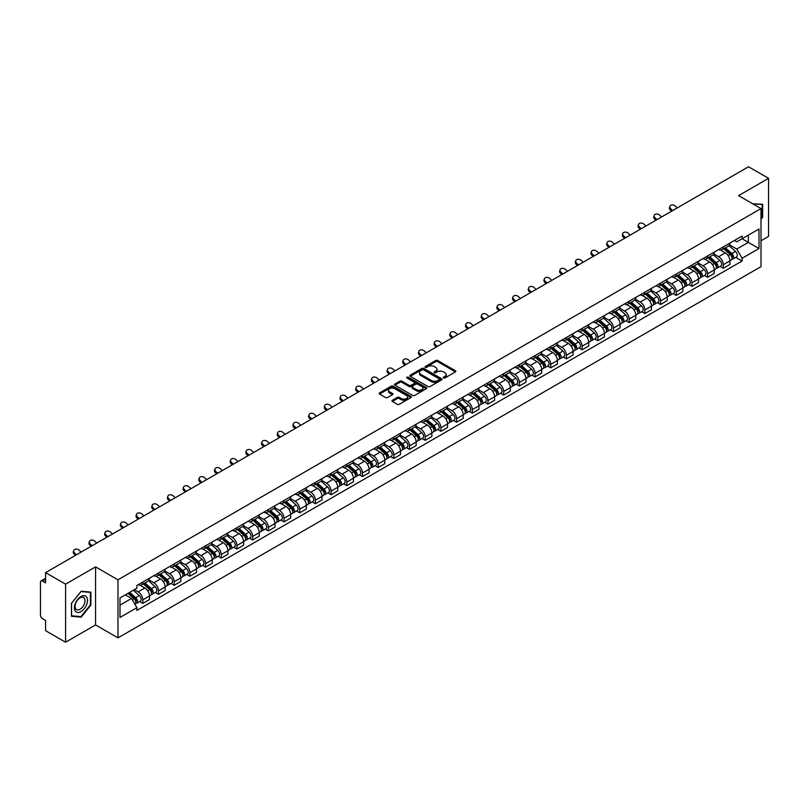 <?xml version="1.0" encoding="UTF-8"?>
<svg xmlns="http://www.w3.org/2000/svg" width="809" height="809" viewBox="0 0 809 809"><rect width="100%" height="100%" fill="white"/><g stroke="black" fill="none" stroke-linecap="round" stroke-linejoin="round"><path stroke-width="1.21" d="M443.544 377.955A0.981 0.566 0 0 0 444.93 377.955L455.416 371.897A1.396 0.809 0 0 0 455.831 371.331A1.396 0.809 0 0 0 455.416 370.755L437.649 360.501A1.396 0.809 0 0 0 435.677 360.501L425.19 366.558A0.981 0.566 0 0 0 426.565 367.357L427.931 366.568A4.47 2.579 0 0 1 434.241 366.568L435.727 367.428A4.47 2.579 0 0 1 437.032 369.248A4.47 2.579 0 0 1 435.727 371.068L434.372 371.857A0.981 0.566 0 0 0 435.748 372.656L437.103 371.867A4.47 2.579 0 0 1 443.423 371.867L444.91 372.727A4.47 2.579 0 0 1 446.214 374.547A4.47 2.579 0 0 1 444.91 376.367L443.544 377.156A0.981 0.566 0 0 0 443.544 377.955L443.544 377.156M392.345 400.283A1.396 0.809 0 0 0 391.93 400.849A1.396 0.809 0 0 0 392.345 401.416L397.33 404.298A1.396 0.809 0 0 0 399.302 404.298L410.952 397.573A1.396 0.809 0 0 0 411.356 397.007A1.396 0.809 0 0 0 410.952 396.43L393.184 386.176A1.396 0.809 0 0 0 391.202 386.176L379.563 392.901A1.396 0.809 0 0 0 379.148 393.467A1.396 0.809 0 0 0 379.563 394.044L385.58 397.512A1.396 0.809 0 0 0 387.551 397.512L392.537 394.64A1.396 0.809 0 0 0 392.952 394.064A1.396 0.809 0 0 0 392.537 393.498L389.554 391.778A3.732 2.154 0 0 1 388.462 390.251A3.732 2.154 0 0 1 390.767 388.259A3.732 2.154 0 0 1 394.832 388.724L406.533 395.48A3.732 2.154 0 0 1 407.625 397.007A3.732 2.154 0 0 1 405.319 398.999A3.732 2.154 0 0 1 401.254 398.524L399.302 397.401A1.396 0.809 0 0 0 397.33 397.401L392.345 400.283L392.345 401.416L397.33 398.564L397.33 397.401M117.983 579.82L95.563 566.866L65.59 584.169L45.577 572.62L748.537 166.765L768.55 178.324L738.577 195.626L761.006 208.57L117.983 579.82L117.983 637.876L761.006 266.636L761.006 208.57M428.022 386.571A1.396 0.809 0 0 0 430.004 386.571L441.643 379.846A1.396 0.809 0 0 0 442.058 379.279A1.396 0.809 0 0 0 441.643 378.713L423.876 368.449A1.396 0.809 0 0 0 421.904 368.449L410.254 375.174A1.396 0.809 0 0 0 409.85 375.74A1.396 0.809 0 0 0 410.254 376.316L428.022 386.571M407.24 378.167A0.981 0.566 0 0 1 408.232 378.299L426.282 388.724L414.653 395.439A1.396 0.809 0 0 1 412.671 395.439L394.903 385.175L394.903 384.032A1.396 0.809 0 0 0 394.499 384.609A1.396 0.809 0 0 0 394.903 385.175M394.903 384.032L399.889 381.16A1.396 0.809 0 0 1 401.871 381.16L409.071 385.317A1.396 0.809 0 0 0 411.043 385.317L414.35 383.405A1.396 0.809 0 0 0 414.764 382.839A1.396 0.809 0 0 0 414.35 382.273L406.856 377.934A0.981 0.566 0 0 1 408.232 377.146L426.303 387.572A1.396 0.809 0 0 1 426.707 388.138A1.396 0.809 0 0 1 426.303 388.714L426.303 387.572M65.59 584.169L65.59 642.235L45.577 630.676L45.577 620.402L42.462 618.602A2.842 1.638 -120 0 1 40.45 615.113L40.45 582.258A2.842 1.638 -120 0 1 41.037 580.953L45.577 578.334M761.006 240.738L768.55 236.38L768.55 178.324M65.59 642.235L95.563 624.932L117.983 637.876M45.577 572.62L45.577 582.895L42.462 581.095A2.842 1.638 -120 0 0 41.037 580.953M723.297 246.897A6.543 3.782 60 0 1 721.941 249.829L728.575 245.997A6.543 3.782 -120 0 0 729.93 243.064M713.872 253.935L718.665 256.706A6.543 3.782 60 0 1 723.297 264.715L729.93 260.882A6.543 3.782 -120 0 0 725.309 252.873L720.556 250.133M729.93 260.882L729.93 264.432L723.297 268.254L720.111 266.424M721.941 249.829A6.543 3.782 60 0 1 718.716 249.536M723.297 264.715L723.297 268.254M707.602 255.947A6.543 3.782 60 0 1 706.247 258.89L712.891 255.057A6.543 3.782 -120 0 0 714.246 252.115M704.427 275.475L707.602 277.315L714.246 273.482L714.246 269.943A6.543 3.782 -120 0 0 709.614 261.934L704.872 259.183M706.247 258.89A6.543 3.782 60 0 1 703.031 258.587M698.187 262.996L702.981 265.767A6.543 3.782 60 0 1 707.602 273.776L707.602 277.315M691.917 265.008A6.543 3.782 60 0 1 690.562 267.941L697.196 264.108A6.543 3.782 -120 0 0 698.551 261.176M688.732 284.535L691.917 286.376L698.551 282.543L698.551 279.004A6.543 3.782 -120 0 0 693.93 270.985L689.177 268.244M690.562 267.941A6.543 3.782 60 0 1 687.347 267.648M682.503 272.057L687.296 274.817A6.543 3.782 60 0 1 691.917 282.837L691.917 286.376M676.233 274.069A6.543 3.782 60 0 1 674.878 277.002L681.512 273.169A6.543 3.782 -120 0 0 682.867 270.236M673.048 293.596L676.233 295.437L682.867 291.604L682.867 288.055A6.543 3.782 -120 0 0 678.245 280.045L673.492 277.305M674.878 277.002A6.543 3.782 60 0 1 671.652 276.708M666.808 281.107L671.601 283.878A6.543 3.782 60 0 1 676.233 291.887L676.233 295.437M660.538 283.12A6.543 3.782 60 0 1 659.183 286.062L665.827 282.23A6.543 3.782 -120 0 0 667.182 279.287M657.363 302.657L660.538 304.487L667.182 300.655L667.182 297.115A6.543 3.782 -120 0 0 662.551 289.106L657.798 286.356M659.183 286.062A6.543 3.782 60 0 1 655.968 285.769M651.124 290.168L655.917 292.939A6.543 3.782 60 0 1 660.538 300.948L660.538 304.487M644.854 292.18A6.543 3.782 60 0 1 643.499 295.113L650.133 291.28A6.543 3.782 -120 0 0 651.488 288.348M641.668 311.708L644.854 313.548L651.488 309.716L651.488 306.176A6.543 3.782 -120 0 0 646.866 298.157L642.113 295.416M643.499 295.113A6.543 3.782 60 0 1 640.273 294.82M635.429 299.229L640.222 301.99A6.543 3.782 60 0 1 644.854 310.009L644.854 313.548M629.169 301.241A6.543 3.782 60 0 1 627.814 304.174L634.448 300.341A6.543 3.782 -120 0 0 635.803 297.409M625.984 320.768L629.169 322.609L635.803 318.776L635.803 315.227A6.543 3.782 -120 0 0 631.172 307.218L626.429 304.477M627.814 304.174A6.543 3.782 60 0 1 624.588 303.881M619.745 308.28L624.538 311.05A6.543 3.782 60 0 1 629.169 319.059L629.169 322.609M613.475 310.292A6.543 3.782 60 0 1 612.12 313.235L618.764 309.402A6.543 3.782 -120 0 0 620.119 306.459M610.289 329.829L613.475 331.66L620.119 327.827L620.119 324.288A6.543 3.782 -120 0 0 615.487 316.279L610.734 313.528M612.12 313.235A6.543 3.782 60 0 1 608.904 312.941M604.06 317.34L608.853 320.111A6.543 3.782 60 0 1 613.475 328.12L613.475 331.66M597.79 319.353A6.543 3.782 60 0 1 596.435 322.285L603.069 318.453A6.543 3.782 -120 0 0 604.424 315.52M594.605 338.88L597.79 340.72L604.424 336.888L604.424 333.348A6.543 3.782 -120 0 0 599.803 325.329L595.05 322.589M596.435 322.285A6.543 3.782 60 0 1 593.209 321.992M588.365 326.401L593.159 329.162A6.543 3.782 60 0 1 597.79 337.181L597.79 340.72M582.096 328.414A6.543 3.782 60 0 1 580.741 331.346L587.385 327.514A6.543 3.782 -120 0 0 588.74 324.581M578.92 347.941L582.096 349.781L588.74 345.949L588.74 342.399A6.543 3.782 -120 0 0 584.108 334.39L579.365 331.65M580.741 331.346A6.543 3.782 60 0 1 577.525 331.053M572.681 335.452L577.474 338.223A6.543 3.782 60 0 1 582.096 346.232L582.096 349.781M566.411 337.464A6.543 3.782 60 0 1 565.056 340.407L571.69 336.574A6.543 3.782 -120 0 0 573.045 333.632M563.226 357.002L566.411 358.832L573.045 354.999L573.045 351.46A6.543 3.782 -120 0 0 568.424 343.451L563.671 340.71M565.056 340.407A6.543 3.782 60 0 1 561.84 340.114M556.996 344.513L561.79 347.283A6.543 3.782 60 0 1 566.411 355.293L566.411 358.832M550.727 346.525A6.543 3.782 60 0 1 549.372 349.458L556.005 345.635A6.543 3.782 -120 0 0 557.361 342.692M547.541 366.052L550.727 367.893L557.361 364.06L557.361 360.521A6.543 3.782 -120 0 0 552.739 352.502L547.986 349.761M549.372 349.458A6.543 3.782 60 0 1 546.146 349.164M541.302 353.573L546.095 356.334A6.543 3.782 60 0 1 550.727 364.353L550.727 367.893M535.032 355.586A6.543 3.782 60 0 1 533.677 358.518L540.321 354.686A6.543 3.782 -120 0 0 541.676 351.753M531.857 375.113L535.032 376.954L541.676 373.121L541.676 369.571A6.543 3.782 -120 0 0 537.045 361.562L532.292 358.822M533.677 358.518A6.543 3.782 60 0 1 530.461 358.225M525.617 362.624L530.411 365.395A6.543 3.782 60 0 1 535.032 373.404L535.032 376.954M519.348 364.637A6.543 3.782 60 0 1 517.993 367.579L524.626 363.747A6.543 3.782 -120 0 0 525.981 360.804M516.162 384.174L519.348 386.004L525.981 382.172L525.981 378.632A6.543 3.782 -120 0 0 521.36 370.623L516.607 367.883M517.993 367.579A6.543 3.782 60 0 1 514.767 367.286M509.923 371.685L514.716 374.456A6.543 3.782 60 0 1 519.348 382.465L519.348 386.004M503.653 373.697A6.543 3.782 60 0 1 502.308 376.64L508.942 372.807A6.543 3.782 -120 0 0 510.297 369.865M500.478 393.225L503.663 395.065L510.297 391.232L510.297 387.693A6.543 3.782 -120 0 0 505.665 379.674L500.923 376.933M502.308 376.64A6.543 3.782 60 0 1 499.082 376.337M494.238 380.746L499.032 383.506A6.543 3.782 60 0 1 503.663 391.526L503.663 395.065M487.969 382.758A6.543 3.782 60 0 1 486.613 385.691L493.257 381.858A6.543 3.782 -120 0 0 494.602 378.925M484.783 402.285L487.969 404.126L494.602 400.293L494.602 396.754A6.543 3.782 -120 0 0 489.981 388.735L485.228 385.994M486.613 385.691A6.543 3.782 60 0 1 483.398 385.397M478.554 389.796L483.347 392.567A6.543 3.782 60 0 1 487.969 400.576L487.969 404.126M472.284 391.809A6.543 3.782 60 0 1 470.929 394.752L477.563 390.919A6.543 3.782 -120 0 0 478.918 387.986M469.099 411.346L472.284 413.177L478.918 409.344L478.918 405.805A6.543 3.782 -120 0 0 474.296 397.795L469.544 395.055M470.929 394.752A6.543 3.782 60 0 1 467.703 394.458M462.859 398.857L467.653 401.628A6.543 3.782 60 0 1 472.284 409.637L472.284 413.177M456.589 400.87A6.543 3.782 60 0 1 455.234 403.812L461.878 399.98A6.543 3.782 -120 0 0 463.233 397.037M453.414 420.397L456.589 422.237L463.233 418.405L463.233 414.865A6.543 3.782 -120 0 0 458.602 406.856L453.849 404.106M455.234 403.812A6.543 3.782 60 0 1 452.019 403.509M447.175 407.918L451.968 410.679A6.543 3.782 60 0 1 456.589 418.698L456.589 422.237M440.905 409.93A6.543 3.782 60 0 1 439.55 412.863L446.184 409.03A6.543 3.782 -120 0 0 447.539 406.098M437.72 429.458L440.905 431.298L447.539 427.465L447.539 423.926A6.543 3.782 -120 0 0 442.917 415.907L438.165 413.166M439.55 412.863A6.543 3.782 60 0 1 436.334 412.57M431.48 416.969L436.284 419.74A6.543 3.782 60 0 1 440.905 427.759L440.905 431.298M425.221 418.991A6.543 3.782 60 0 1 423.865 421.924L430.499 418.091A6.543 3.782 -120 0 0 431.854 415.159M422.035 438.518L425.221 440.349L431.854 436.516L431.854 432.977A6.543 3.782 -120 0 0 427.233 424.968L422.48 422.227M423.865 421.924A6.543 3.782 60 0 1 420.64 421.631M415.796 426.03L420.589 428.8A6.543 3.782 60 0 1 425.221 436.809L425.221 440.349M409.526 428.042A6.543 3.782 60 0 1 408.171 430.985L414.815 427.152A6.543 3.782 -120 0 0 416.17 424.209M406.351 447.569L409.526 449.41L416.17 445.577L416.17 442.038A6.543 3.782 -120 0 0 411.538 434.029L406.785 431.278M408.171 430.985A6.543 3.782 60 0 1 404.955 430.681M400.111 435.09L404.904 437.861A6.543 3.782 60 0 1 409.526 445.87L409.526 449.41M393.841 437.103A6.543 3.782 60 0 1 392.486 440.035L399.12 436.203A6.543 3.782 -120 0 0 400.475 433.27M390.656 456.63L393.841 458.47L400.475 454.638L400.475 451.098A6.543 3.782 -120 0 0 395.854 443.079L391.101 440.339M392.486 440.035A6.543 3.782 60 0 1 389.26 439.742M384.417 444.151L389.21 446.912A6.543 3.782 60 0 1 393.841 454.931L393.841 458.47M378.147 446.163A6.543 3.782 60 0 1 376.792 449.096L383.436 445.263A6.543 3.782 -120 0 0 384.791 442.331M374.971 465.691L378.147 467.521L384.791 463.699L384.791 460.149A6.543 3.782 -120 0 0 380.159 452.14L375.416 449.399M376.792 449.096A6.543 3.782 60 0 1 373.576 448.803M368.732 453.202L373.525 455.973A6.543 3.782 60 0 1 378.147 463.982L378.147 467.521M362.462 455.214A6.543 3.782 60 0 1 361.107 458.157L367.741 454.324A6.543 3.782 -120 0 0 369.096 451.382M359.277 474.741L362.462 476.582L369.096 472.749L369.096 469.21A6.543 3.782 -120 0 0 364.475 461.201L359.722 458.45M361.107 458.157A6.543 3.782 60 0 1 357.891 457.854M353.048 462.263L357.841 465.033A6.543 3.782 60 0 1 362.462 473.043L362.462 476.582M346.778 464.275A6.543 3.782 60 0 1 345.423 467.208L352.057 463.375A6.543 3.782 -120 0 0 353.412 460.442M343.592 483.802L346.778 485.643L353.412 481.81L353.412 478.271A6.543 3.782 -120 0 0 348.79 470.251L344.037 467.511M345.423 467.208A6.543 3.782 60 0 1 342.197 466.914M337.353 471.323L342.146 474.084A6.543 3.782 60 0 1 346.778 482.103L346.778 485.643M331.083 473.336A6.543 3.782 60 0 1 329.728 476.268L336.372 472.436A6.543 3.782 -120 0 0 337.727 469.503M327.908 492.863L331.083 494.703L337.727 490.871L337.727 487.321A6.543 3.782 -120 0 0 333.096 479.312L328.343 476.572M329.728 476.268A6.543 3.782 60 0 1 326.512 475.975M321.669 480.374L326.462 483.145A6.543 3.782 60 0 1 331.083 491.154L331.083 494.703M315.399 482.386A6.543 3.782 60 0 1 314.044 485.329L320.677 481.497A6.543 3.782 -120 0 0 322.033 478.554M312.213 501.924L315.399 503.754L322.033 499.922L322.033 496.382A6.543 3.782 -120 0 0 317.411 488.373L312.658 485.622M314.044 485.329A6.543 3.782 60 0 1 310.818 485.036M305.974 489.435L310.767 492.206A6.543 3.782 60 0 1 315.399 500.215L315.399 503.754M299.714 491.447A6.543 3.782 60 0 1 298.359 494.38L304.993 490.547A6.543 3.782 -120 0 0 306.348 487.615M296.529 510.975L299.714 512.815L306.348 508.982L306.348 505.443A6.543 3.782 -120 0 0 301.717 497.424L296.974 494.683M298.359 494.38A6.543 3.782 60 0 1 295.133 494.087M290.289 498.496L295.083 501.256A6.543 3.782 60 0 1 299.714 509.276L299.714 512.815M284.02 500.508A6.543 3.782 60 0 1 282.665 503.441L289.309 499.608A6.543 3.782 -120 0 0 290.664 496.675M280.834 520.035L284.02 521.876L290.664 518.043L290.664 514.494A6.543 3.782 -120 0 0 286.032 506.485L281.279 503.744M282.665 503.441A6.543 3.782 60 0 1 279.449 503.147M274.605 507.546L279.398 510.317A6.543 3.782 60 0 1 284.02 518.326L284.02 521.876M268.335 509.559A6.543 3.782 60 0 1 266.98 512.501L273.614 508.669A6.543 3.782 -120 0 0 274.969 505.726M265.15 529.096L268.335 530.926L274.969 527.094L274.969 523.554A6.543 3.782 -120 0 0 270.348 515.545L265.595 512.795M266.98 512.501A6.543 3.782 60 0 1 263.754 512.208M258.91 516.607L263.704 519.378A6.543 3.782 60 0 1 268.335 527.387L268.335 530.926M252.641 518.62A6.543 3.782 60 0 1 251.286 521.552L257.929 517.72A6.543 3.782 -120 0 0 259.284 514.787M249.465 538.147L252.641 539.987L259.284 536.155L259.284 532.615A6.543 3.782 -120 0 0 254.653 524.596L249.91 521.856M251.286 521.552A6.543 3.782 60 0 1 248.07 521.259M243.226 525.668L248.019 528.429A6.543 3.782 60 0 1 252.641 536.448L252.641 539.987M236.956 527.68A6.543 3.782 60 0 1 235.601 530.613L242.235 526.78A6.543 3.782 -120 0 0 243.59 523.848M233.771 547.208L236.956 549.048L243.59 545.215L243.59 541.666A6.543 3.782 -120 0 0 238.968 533.657L234.216 530.916M235.601 530.613A6.543 3.782 60 0 1 232.385 530.32M227.541 534.719L232.335 537.489A6.543 3.782 60 0 1 236.956 545.499L236.956 549.048M221.272 536.731A6.543 3.782 60 0 1 219.917 539.674L226.55 535.841A6.543 3.782 -120 0 0 227.905 532.898M218.086 556.268L221.272 558.099L227.905 554.266L227.905 550.727A6.543 3.782 -120 0 0 223.284 542.718L218.531 539.977M219.917 539.674A6.543 3.782 60 0 1 216.691 539.381M211.847 543.779L216.64 546.55A6.543 3.782 60 0 1 221.272 554.559L221.272 558.099M205.577 545.792A6.543 3.782 60 0 1 204.222 548.724L210.866 544.902A6.543 3.782 -120 0 0 212.221 541.959M202.402 565.319L205.577 567.16L212.221 563.327L212.221 559.788A6.543 3.782 -120 0 0 207.589 551.768L202.837 549.028M204.222 548.724A6.543 3.782 60 0 1 201.006 548.431M196.162 552.84L200.956 555.601A6.543 3.782 60 0 1 205.577 563.62L205.577 567.16M189.893 554.853A6.543 3.782 60 0 1 188.537 557.785L195.171 553.953A6.543 3.782 -120 0 0 196.526 551.02M186.707 574.38L189.893 576.22L196.526 572.388L196.526 568.838A6.543 3.782 -120 0 0 191.905 560.829L187.152 558.089M188.537 557.785A6.543 3.782 60 0 1 185.312 557.492M180.468 561.891L185.261 564.662A6.543 3.782 60 0 1 189.893 572.671L189.893 576.22M174.198 563.903A6.543 3.782 60 0 1 172.853 566.846L179.487 563.013A6.543 3.782 -120 0 0 180.842 560.071M171.023 583.441L174.208 585.271L180.842 581.438L180.842 577.899A6.543 3.782 -120 0 0 176.21 569.89L171.468 567.149M172.853 566.846A6.543 3.782 60 0 1 169.627 566.553M164.783 570.952L169.577 573.723A6.543 3.782 60 0 1 174.208 581.732L174.208 585.271M158.513 572.964A6.543 3.782 60 0 1 157.158 575.907L163.802 572.074A6.543 3.782 -120 0 0 165.147 569.131M155.328 592.491L158.513 594.332L165.147 590.499L165.147 586.96A6.543 3.782 -120 0 0 160.526 578.941L155.773 576.2M157.158 575.907A6.543 3.782 60 0 1 153.943 575.604M149.099 580.013L153.892 582.773A6.543 3.782 60 0 1 158.513 590.792L158.513 594.332M142.829 582.025A6.543 3.782 60 0 1 141.474 584.958L148.108 581.125A6.543 3.782 -120 0 0 149.463 578.192M139.644 601.552L142.829 603.393L149.463 599.56L149.463 596.021A6.543 3.782 -120 0 0 144.841 588.001L140.088 585.261M141.474 584.958A6.543 3.782 60 0 1 138.248 584.664M134.375 589.63L138.197 591.834A6.543 3.782 60 0 1 142.829 599.843L142.829 603.393M734.41 240.475L736.766 241.84L758.994 229.008L748.335 235.166L748.335 242.366L736.766 249.041L729.566 244.884M119.995 605.132L131.564 598.458L136.893 607.69L119.995 617.439L119.995 597.932L136.893 588.173L136.893 585.453L742.106 236.036L742.106 238.766L758.994 248.515L742.106 258.273L736.766 249.041M758.994 229.008L758.994 248.515M136.893 607.69L136.893 610.411L742.106 261.004L742.106 258.273M761.006 219.279L762.665 217.216L762.665 204.283L752.683 203.767M95.563 566.866L95.563 624.932M71.475 616.276L81.183 617.146L90.881 605.071L90.881 592.127L81.183 591.258L71.475 603.332L71.475 616.276M131.564 598.458L125.324 594.858M735.806 257.363L742.106 261.004M80.152 616.549L81.183 617.146M443.939 378.096L444.91 377.53A4.47 2.579 0 0 0 446.214 375.71L446.214 374.547M437.032 369.248L437.032 370.411A4.47 2.579 0 0 1 435.727 372.231L434.757 372.787M455.416 370.755L455.416 371.897L437.649 361.663A1.396 0.809 0 0 0 435.677 361.663L425.574 367.488M441.633 379.856L423.876 369.612A1.396 0.809 0 0 0 421.904 369.612L410.274 376.327L410.254 375.174M439.176 379.674A0.981 0.566 0 0 0 439.176 378.875L423.582 369.875A0.981 0.566 0 0 0 422.197 369.875L420.771 370.704A4.47 2.579 0 0 0 419.466 372.524A4.47 2.579 0 0 0 420.771 374.345L431.43 380.503A4.47 2.579 0 0 0 437.75 380.503L439.176 379.674L439.176 380.837A0.981 0.566 0 0 0 439.469 380.442L439.469 379.279M419.466 372.524L419.466 373.687A4.47 2.579 0 0 0 420.771 375.507L420.771 374.345M439.176 380.837L437.75 381.666A4.47 2.579 0 0 1 431.43 381.666L420.771 375.507M394.923 385.185L399.889 382.323L399.889 381.16M414.764 382.839L414.764 384.002A1.396 0.809 0 0 1 414.35 384.568L411.043 386.48A1.396 0.809 0 0 1 409.071 386.48L401.871 382.323A1.396 0.809 0 0 0 399.889 382.323M416.554 389.635A3.732 2.154 0 0 0 420.619 390.1A3.732 2.154 0 0 0 422.925 388.108A3.732 2.154 0 0 0 421.833 386.591L417.707 384.204A1.396 0.809 0 0 0 415.735 384.204L412.428 386.115A1.396 0.809 0 0 0 412.024 386.692A1.396 0.809 0 0 0 412.428 387.258L416.554 389.635L416.554 390.798A3.732 2.154 0 0 0 420.619 391.263A3.732 2.154 0 0 0 422.925 389.271L422.925 388.108M412.024 386.692L412.024 387.845A1.396 0.809 0 0 0 412.428 388.421L412.428 387.258M416.554 390.798L412.428 388.421M407.625 397.007L407.625 398.159A3.732 2.154 0 0 1 405.319 400.152A3.732 2.154 0 0 1 401.254 399.686L399.302 398.564A1.396 0.809 0 0 0 397.33 398.564M388.462 390.251L388.462 391.414A3.732 2.154 0 0 0 389.554 392.931L389.554 391.778M392.537 393.498L392.537 394.64L389.554 392.931M410.932 397.583L393.184 387.339A1.396 0.809 0 0 0 391.202 387.339L379.573 394.054L379.563 392.901M723.752 248.788L730.143 254.491A3.56 2.053 60 0 1 731.255 259.982L729.93 260.751M723.913 248.939L726.927 250.669M724.389 248.414L731.508 254.764A1.709 0.981 60 0 1 732.044 257.404A1.709 0.981 60 0 1 731.892 257.464M725.461 247.797L731.852 253.5A3.56 2.053 60 0 1 732.964 259.001A3.56 2.053 60 0 1 731.892 259.113M729.02 245.653L735.472 251.417A3.56 2.053 60 0 1 736.584 256.908L732.964 259.001M677.285 207.903L675.303 206.042A3.266 2.366 17.7 0 0 672.148 204.93A3.266 2.366 17.7 0 0 669.882 206.386A3.266 2.366 17.7 0 0 670.681 208.712L670.297 209.935A3.266 2.366 -162.3 0 1 669.488 207.6L669.882 206.386M672.663 210.573L670.681 208.712M670.297 209.935L671.622 211.179M708.057 257.838L714.458 263.542A3.56 2.053 60 0 1 715.571 269.043L714.246 269.812M708.229 257.99L711.242 259.729M708.704 257.474L715.823 263.815A1.709 0.981 60 0 1 716.359 266.454A1.709 0.981 60 0 1 716.198 266.515M709.766 256.858L716.167 262.561A3.56 2.053 60 0 1 717.28 268.062A3.56 2.053 60 0 1 716.208 268.173M713.336 254.714L719.788 260.468A3.56 2.053 60 0 1 720.9 265.969L717.28 268.062M692.373 266.899L698.764 272.603A3.56 2.053 60 0 1 699.886 278.104L698.551 278.872M692.544 267.051L695.548 268.79M693.02 266.525L700.129 272.876A1.709 0.981 60 0 1 700.665 275.515A1.709 0.981 60 0 1 700.513 275.576M694.082 265.908L700.473 271.622A3.56 2.053 60 0 1 701.595 277.113A3.56 2.053 60 0 1 700.513 277.234M697.651 263.774L704.093 269.528A3.56 2.053 60 0 1 705.215 275.03L701.595 277.113M676.688 275.96L683.079 281.663A3.56 2.053 60 0 1 684.192 287.165L682.867 287.923M676.85 276.112L679.863 277.841M677.325 275.586L684.444 281.937A1.709 0.981 60 0 1 684.98 284.576A1.709 0.981 60 0 1 684.819 284.637M678.397 274.969L684.788 280.672A3.56 2.053 60 0 1 685.901 286.174A3.56 2.053 60 0 1 684.829 286.285M681.957 272.835L688.408 278.589A3.56 2.053 60 0 1 689.521 284.08L685.901 286.174M752.704 203.777L762.169 204.535L762.169 217.075L761.006 218.511M761.542 204.181L762.169 204.535M86.644 597.042A9.243 5.339 120 0 0 77.715 599.439A9.243 5.339 120 0 0 75.318 611.129A9.243 5.339 120 0 0 84.247 608.732A9.243 5.339 120 0 0 86.644 597.042M84.348 598.225A6.998 4.045 120 0 0 83.56 597.497A6.998 4.045 120 0 0 77.047 600.763A6.998 4.045 120 0 0 75.773 608.894A6.998 4.045 120 0 0 76.562 609.622A6.998 4.045 120 0 0 83.074 606.356A6.998 4.045 120 0 0 84.348 598.225M80.981 616.62L71.576 615.78L71.576 603.251L80.981 591.551L90.386 592.39L90.386 604.93L80.981 616.62M89.759 592.026L90.386 592.39M661.6 216.964L659.618 215.103A3.266 2.366 17.7 0 0 656.463 213.98A3.266 2.366 17.7 0 0 654.188 215.447A3.266 2.366 17.7 0 0 654.997 217.773L654.602 218.996A3.266 2.366 -162.3 0 1 653.803 216.66L654.188 215.447M656.979 219.633L654.997 217.773M654.602 218.996L655.927 220.23M645.916 226.014L643.934 224.164A3.266 2.366 17.7 0 0 640.768 223.041A3.266 2.366 17.7 0 0 638.503 224.498A3.266 2.366 17.7 0 0 639.302 226.833L638.918 228.047A3.266 2.366 -162.3 0 1 638.109 225.721L638.503 224.498M641.284 228.684L639.302 226.833M638.918 228.047L640.243 229.291M630.221 235.075L628.239 233.214A3.266 2.366 17.7 0 0 625.084 232.102A3.266 2.366 17.7 0 0 622.809 233.558A3.266 2.366 17.7 0 0 623.618 235.894L623.223 237.108A3.266 2.366 -162.3 0 1 622.424 234.772L622.809 233.558M625.6 237.745L623.618 235.894M623.223 237.108L624.558 238.352M660.993 285.011L667.385 290.724A3.56 2.053 60 0 1 668.507 296.215L667.182 296.984M661.165 285.162L664.179 286.902M661.641 284.647L668.75 290.987A1.709 0.981 60 0 1 669.286 293.627A1.709 0.981 60 0 1 669.134 293.687M662.702 284.03L669.094 289.733A3.56 2.053 60 0 1 670.216 295.234A3.56 2.053 60 0 1 669.144 295.346M666.272 281.886L672.714 287.64A3.56 2.053 60 0 1 673.836 293.141L670.216 295.234M645.309 294.072L651.7 299.775A3.56 2.053 60 0 1 652.812 305.276L651.488 306.045M645.481 294.223L648.484 295.963M645.956 293.697L653.065 300.048A1.709 0.981 60 0 1 653.601 302.687A1.709 0.981 60 0 1 653.45 302.748M647.018 293.091L653.409 298.794A3.56 2.053 60 0 1 654.521 304.285A3.56 2.053 60 0 1 653.45 304.406M650.578 290.947L657.029 296.701A3.56 2.053 60 0 1 658.142 302.202L654.521 304.285M614.537 244.136L612.555 242.275A3.266 2.366 17.7 0 0 609.399 241.153A3.266 2.366 17.7 0 0 607.124 242.619A3.266 2.366 17.7 0 0 607.923 244.945L607.539 246.169A3.266 2.366 -162.3 0 1 606.74 243.833L607.124 242.619M609.905 246.806L607.923 244.945M607.539 246.169L608.864 247.402M598.842 253.187L596.87 251.336A3.266 2.366 17.7 0 0 593.705 250.214A3.266 2.366 17.7 0 0 591.44 251.67A3.266 2.366 17.7 0 0 592.239 254.006L591.854 255.219A3.266 2.366 -162.3 0 1 591.045 252.893L591.44 251.67M594.221 255.856L592.239 254.006M591.854 255.219L593.179 256.463M629.614 303.132L636.016 308.836A3.56 2.053 60 0 1 637.128 314.337L635.803 315.095M629.786 303.284L632.8 305.023M630.262 302.758L637.381 309.109A1.709 0.981 60 0 1 637.917 311.748A1.709 0.981 60 0 1 637.755 311.809M631.323 302.141L637.725 307.845A3.56 2.053 60 0 1 638.837 313.346A3.56 2.053 60 0 1 637.765 313.457M634.893 300.008L641.345 305.762A3.56 2.053 60 0 1 642.457 311.253L638.837 313.346M613.93 312.183L620.321 317.897A3.56 2.053 60 0 1 621.443 323.388L620.109 324.156M614.102 312.335L617.105 314.074M614.577 311.819L621.686 318.159A1.709 0.981 60 0 1 622.222 320.799A1.709 0.981 60 0 1 622.07 320.86M615.639 311.202L622.03 316.906A3.56 2.053 60 0 1 623.152 322.407A3.56 2.053 60 0 1 622.07 322.518M619.209 309.058L625.65 314.812A3.56 2.053 60 0 1 626.773 320.313L623.152 322.407M598.245 321.244L604.636 326.947A3.56 2.053 60 0 1 605.749 332.448L604.424 333.217M598.407 321.395L601.421 323.135M598.882 320.87L606.002 327.22A1.709 0.981 60 0 1 606.538 329.86A1.709 0.981 60 0 1 606.376 329.92M599.954 320.263L606.346 325.966A3.56 2.053 60 0 1 607.458 331.457A3.56 2.053 60 0 1 606.386 331.579M603.514 318.119L609.966 323.873A3.56 2.053 60 0 1 611.078 329.374L607.458 331.457M582.551 330.305L588.942 336.008A3.56 2.053 60 0 1 590.064 341.509L588.74 342.268M582.723 330.456L585.736 332.196M583.198 329.93L590.307 336.281A1.709 0.981 60 0 1 590.843 338.92A1.709 0.981 60 0 1 590.691 338.981M584.26 329.314L590.661 335.017A3.56 2.053 60 0 1 591.773 340.518A3.56 2.053 60 0 1 590.701 340.629M587.83 327.18L594.281 332.934A3.56 2.053 60 0 1 595.394 338.425L591.773 340.518M566.866 339.365L573.257 345.069A3.56 2.053 60 0 1 574.37 350.56L573.045 351.328M567.038 339.507L570.042 341.246M567.514 338.991L574.623 345.332A1.709 0.981 60 0 1 575.159 347.971A1.709 0.981 60 0 1 575.007 348.032M568.575 338.374L574.966 344.078A3.56 2.053 60 0 1 576.089 349.579A3.56 2.053 60 0 1 575.007 349.69M572.135 336.231L578.587 341.985A3.56 2.053 60 0 1 579.709 347.486L576.089 349.579M551.182 348.416L557.573 354.12A3.56 2.053 60 0 1 558.685 359.621L557.361 360.389M551.344 348.568L554.357 350.307M551.819 348.042L558.938 354.393A1.709 0.981 60 0 1 559.474 357.032A1.709 0.981 60 0 1 559.312 357.093M552.891 347.435L559.282 353.139A3.56 2.053 60 0 1 560.394 358.63A3.56 2.053 60 0 1 559.322 358.751M556.45 345.291L562.902 351.045A3.56 2.053 60 0 1 564.015 356.547L560.394 358.63M535.487 357.477L541.878 363.18A3.56 2.053 60 0 1 543.001 368.682L541.676 369.44M535.659 357.629L538.663 359.368M536.134 357.103L543.244 363.453A1.709 0.981 60 0 1 543.779 366.093A1.709 0.981 60 0 1 543.628 366.153M537.196 356.486L543.587 362.189A3.56 2.053 60 0 1 544.71 367.691A3.56 2.053 60 0 1 543.638 367.802M540.766 354.352L547.208 360.106A3.56 2.053 60 0 1 548.33 365.597L544.71 367.691M519.803 366.538L526.194 372.241A3.56 2.053 60 0 1 527.306 377.732L525.981 378.501M519.975 366.689L522.978 368.419M520.45 366.164L527.559 372.504A1.709 0.981 60 0 1 528.095 375.143A1.709 0.981 60 0 1 527.943 375.214M521.512 365.547L527.903 371.25A3.56 2.053 60 0 1 529.015 376.751A3.56 2.053 60 0 1 527.943 376.863M525.071 363.403L531.523 369.157A3.56 2.053 60 0 1 532.635 374.658L529.015 376.751M583.158 262.247L581.175 260.387A3.266 2.366 17.7 0 0 578.02 259.274A3.266 2.366 17.7 0 0 575.745 260.731A3.266 2.366 17.7 0 0 576.554 263.067L576.16 264.28A3.266 2.366 -162.3 0 1 575.361 261.944L575.745 260.731M578.536 264.917L576.554 263.067M576.16 264.28L577.484 265.524M567.473 271.308L565.491 269.448A3.266 2.366 17.7 0 0 562.326 268.325A3.266 2.366 17.7 0 0 560.061 269.791A3.266 2.366 17.7 0 0 560.859 272.117L560.475 273.341A3.266 2.366 -162.3 0 1 559.676 271.005L560.061 269.791M562.842 273.978L560.859 272.117M560.475 273.341L561.8 274.575M551.778 280.359L549.796 278.508A3.266 2.366 17.7 0 0 546.641 277.386A3.266 2.366 17.7 0 0 544.376 278.842A3.266 2.366 17.7 0 0 545.175 281.178L544.791 282.392A3.266 2.366 -162.3 0 1 543.982 280.066L544.376 278.842M547.157 283.029L545.175 281.178M544.791 282.392L546.115 283.635M536.094 289.42L534.112 287.569A3.266 2.366 17.7 0 0 530.957 286.447A3.266 2.366 17.7 0 0 528.681 287.903A3.266 2.366 17.7 0 0 529.49 290.239L529.096 291.452A3.266 2.366 -162.3 0 1 528.297 289.116L528.681 287.903M531.462 292.089L529.49 290.239M529.096 291.452L530.421 292.696M520.409 298.481L518.427 296.62A3.266 2.366 17.7 0 0 515.262 295.497A3.266 2.366 17.7 0 0 512.997 296.964A3.266 2.366 17.7 0 0 513.796 299.29L513.412 300.513A3.266 2.366 -162.3 0 1 512.603 298.177L512.997 296.964M515.778 301.15L513.796 299.29M513.412 300.513L514.736 301.747M504.715 307.531L502.733 305.681A3.266 2.366 17.7 0 0 499.578 304.558A3.266 2.366 17.7 0 0 497.302 306.024A3.266 2.366 17.7 0 0 498.111 308.35L497.717 309.564A3.266 2.366 -162.3 0 1 496.918 307.238L497.302 306.024M500.093 310.211L498.111 308.35M497.717 309.564L499.042 310.808M489.03 316.592L487.048 314.741A3.266 2.366 17.7 0 0 483.893 313.619A3.266 2.366 17.7 0 0 481.618 315.075A3.266 2.366 17.7 0 0 482.417 317.411L482.033 318.625A3.266 2.366 -162.3 0 1 481.234 316.299L481.618 315.075M484.399 319.262L482.417 317.411M482.033 318.625L483.357 319.868M473.336 325.653L471.364 323.792A3.266 2.366 17.7 0 0 468.199 322.68A3.266 2.366 17.7 0 0 465.933 324.136A3.266 2.366 17.7 0 0 466.732 326.462L466.348 327.685A3.266 2.366 -162.3 0 1 465.539 325.349L465.933 324.136M468.714 328.323L466.732 326.462M466.348 327.685L467.673 328.929M504.108 375.588L510.509 381.292A3.56 2.053 60 0 1 511.622 386.793L510.297 387.562M504.28 375.74L507.294 377.479M504.755 375.214L511.875 381.565A1.709 0.981 60 0 1 512.41 384.204A1.709 0.981 60 0 1 512.249 384.265M505.817 374.607L512.218 380.311A3.56 2.053 60 0 1 513.331 385.802A3.56 2.053 60 0 1 512.259 385.923M509.387 372.464L515.839 378.218A3.56 2.053 60 0 1 516.951 383.719L513.331 385.802M488.424 384.649L494.815 390.353A3.56 2.053 60 0 1 495.937 395.854L494.602 396.612M488.596 384.801L491.599 386.54M489.071 384.275L496.18 390.626A1.709 0.981 60 0 1 496.716 393.265A1.709 0.981 60 0 1 496.564 393.326M490.133 383.658L496.524 389.362A3.56 2.053 60 0 1 497.646 394.863A3.56 2.053 60 0 1 496.564 394.974M493.702 381.524L500.144 387.278A3.56 2.053 60 0 1 501.267 392.769L497.646 394.863M472.739 393.71L479.13 399.413A3.56 2.053 60 0 1 480.243 404.904L478.918 405.673M472.901 393.862L475.914 395.591M473.376 393.336L480.495 399.676A1.709 0.981 60 0 1 481.031 402.316A1.709 0.981 60 0 1 480.87 402.386M474.448 392.719L480.839 398.422A3.56 2.053 60 0 1 481.952 403.924A3.56 2.053 60 0 1 480.88 404.035M478.008 390.575L484.46 396.329A3.56 2.053 60 0 1 485.572 401.83L481.952 403.924M457.045 402.761L463.436 408.464A3.56 2.053 60 0 1 464.558 413.965L463.233 414.734M457.216 402.912L460.23 404.652M457.692 402.386L464.801 408.737A1.709 0.981 60 0 1 465.337 411.377A1.709 0.981 60 0 1 465.185 411.437M458.754 401.78L465.145 407.483A3.56 2.053 60 0 1 466.267 412.974A3.56 2.053 60 0 1 465.195 413.096M462.323 399.636L468.765 405.39A3.56 2.053 60 0 1 469.887 410.891L466.267 412.974M441.36 411.821L447.751 417.525A3.56 2.053 60 0 1 448.864 423.026L447.539 423.795M441.532 411.973L444.535 413.712M442.007 411.447L449.116 417.798A1.709 0.981 60 0 1 449.652 420.437A1.709 0.981 60 0 1 449.501 420.498M443.069 410.83L449.46 416.534A3.56 2.053 60 0 1 450.573 422.035A3.56 2.053 60 0 1 449.501 422.146M446.629 408.697L453.08 414.451A3.56 2.053 60 0 1 454.193 419.942L450.573 422.035M425.665 420.882L432.067 426.586A3.56 2.053 60 0 1 433.179 432.077L431.854 432.845M425.837 421.034L428.851 422.763M426.313 420.508L433.432 426.859A1.709 0.981 60 0 1 433.968 429.488A1.709 0.981 60 0 1 433.806 429.559M427.385 419.891L433.776 425.595A3.56 2.053 60 0 1 434.888 431.096A3.56 2.053 60 0 1 433.816 431.207M430.944 417.747L437.396 423.501A3.56 2.053 60 0 1 438.508 429.003L434.888 431.096M409.981 429.933L416.372 435.636A3.56 2.053 60 0 1 417.495 441.138L416.16 441.906M410.153 430.085L413.156 431.824M410.628 429.569L417.737 435.909A1.709 0.981 60 0 1 418.273 438.549A1.709 0.981 60 0 1 418.122 438.609M411.69 428.952L418.081 434.655A3.56 2.053 60 0 1 419.204 440.157A3.56 2.053 60 0 1 418.132 440.268M415.26 426.808L421.701 432.562A3.56 2.053 60 0 1 422.824 438.063L419.204 440.157M394.296 438.994L400.688 444.697A3.56 2.053 60 0 1 401.8 450.198L400.475 450.967M394.458 439.145L397.472 440.885M394.934 438.62L402.053 444.97A1.709 0.981 60 0 1 402.589 447.61A1.709 0.981 60 0 1 402.437 447.67M396.006 438.003L402.397 443.716A3.56 2.053 60 0 1 403.509 449.207A3.56 2.053 60 0 1 402.437 449.319M399.565 435.869L406.017 441.623A3.56 2.053 60 0 1 407.129 447.124L403.509 449.207M378.602 448.055L385.003 453.758A3.56 2.053 60 0 1 386.115 459.249L384.791 460.018M378.774 448.206L381.787 449.935M379.249 447.68L386.368 454.031A1.709 0.981 60 0 1 386.904 456.67A1.709 0.981 60 0 1 386.742 456.731M380.311 447.064L386.712 452.767A3.56 2.053 60 0 1 387.824 458.268A3.56 2.053 60 0 1 386.753 458.379M383.881 444.92L390.332 450.684A3.56 2.053 60 0 1 391.445 456.175L387.824 458.268M362.917 457.105L369.308 462.809A3.56 2.053 60 0 1 370.421 468.31L369.096 469.078M363.089 457.257L366.093 458.996M363.565 456.741L370.674 463.082A1.709 0.981 60 0 1 371.21 465.721A1.709 0.981 60 0 1 371.058 465.782M364.626 456.124L371.018 461.828A3.56 2.053 60 0 1 372.14 467.329A3.56 2.053 60 0 1 371.058 467.44M368.196 453.98L374.638 459.734A3.56 2.053 60 0 1 375.76 465.236L372.14 467.329M347.233 466.166L353.624 471.869A3.56 2.053 60 0 1 354.736 477.371L353.412 478.139M347.395 466.318L350.408 468.057M347.87 465.792L354.989 472.143A1.709 0.981 60 0 1 355.525 474.782A1.709 0.981 60 0 1 355.363 474.843M348.942 465.175L355.333 470.889A3.56 2.053 60 0 1 356.445 476.38A3.56 2.053 60 0 1 355.373 476.501M352.502 463.041L358.953 468.795A3.56 2.053 60 0 1 360.066 474.296L356.445 476.38M331.538 475.227L337.929 480.93A3.56 2.053 60 0 1 339.052 486.431L337.727 487.19M331.71 475.379L334.724 477.108M332.186 474.853L339.295 481.203A1.709 0.981 60 0 1 339.831 483.843A1.709 0.981 60 0 1 339.679 483.903M333.247 474.236L339.638 479.939A3.56 2.053 60 0 1 340.761 485.44A3.56 2.053 60 0 1 339.689 485.552M336.817 472.102L343.259 477.856A3.56 2.053 60 0 1 344.381 483.347L340.761 485.44M315.854 484.278L322.245 489.991A3.56 2.053 60 0 1 323.357 495.482L322.033 496.251M316.026 484.429L319.029 486.169M316.501 483.913L323.61 490.254A1.709 0.981 60 0 1 324.146 492.893A1.709 0.981 60 0 1 323.994 492.954M317.563 483.297L323.954 489A3.56 2.053 60 0 1 325.066 494.501A3.56 2.053 60 0 1 323.994 494.612M321.122 481.153L327.574 486.907A3.56 2.053 60 0 1 328.687 492.408L325.066 494.501M300.159 493.338L306.56 499.042A3.56 2.053 60 0 1 307.673 504.543L306.348 505.312M300.331 493.49L303.345 495.229M300.806 492.964L307.926 499.315A1.709 0.981 60 0 1 308.462 501.954A1.709 0.981 60 0 1 308.3 502.015M301.868 492.357L308.269 498.061A3.56 2.053 60 0 1 309.382 503.552A3.56 2.053 60 0 1 308.31 503.673M305.438 490.214L311.89 495.968A3.56 2.053 60 0 1 313.002 501.469L309.382 503.552M284.475 502.399L290.866 508.103A3.56 2.053 60 0 1 291.988 513.604L290.653 514.362M284.647 502.551L287.65 504.29M285.122 502.025L292.231 508.376A1.709 0.981 60 0 1 292.767 511.015A1.709 0.981 60 0 1 292.615 511.076M286.184 501.408L292.575 507.112A3.56 2.053 60 0 1 293.697 512.613A3.56 2.053 60 0 1 292.615 512.724M289.753 499.274L296.195 505.028A3.56 2.053 60 0 1 297.318 510.519L293.697 512.613M457.651 334.704L455.669 332.853A3.266 2.366 17.7 0 0 452.514 331.73A3.266 2.366 17.7 0 0 450.239 333.197A3.266 2.366 17.7 0 0 451.048 335.523L450.653 336.736A3.266 2.366 -162.3 0 1 449.855 334.41L450.239 333.197M453.03 337.383L451.048 335.523M450.653 336.736L451.978 337.98M441.967 343.764L439.985 341.914A3.266 2.366 17.7 0 0 436.82 340.791A3.266 2.366 17.7 0 0 434.554 342.247A3.266 2.366 17.7 0 0 435.353 344.583L434.969 345.797A3.266 2.366 -162.3 0 1 434.16 343.471L434.554 342.247M437.335 346.434L435.353 344.583M434.969 345.797L436.294 347.041M426.272 352.825L424.29 350.964A3.266 2.366 17.7 0 0 421.135 349.852A3.266 2.366 17.7 0 0 418.87 351.308A3.266 2.366 17.7 0 0 419.669 353.634L419.274 354.858A3.266 2.366 -162.3 0 1 418.475 352.522L418.87 351.308M421.651 355.495L419.669 353.634M419.274 354.858L420.609 356.102M410.588 361.886L408.606 360.025A3.266 2.366 17.7 0 0 405.451 358.903A3.266 2.366 17.7 0 0 403.175 360.369A3.266 2.366 17.7 0 0 403.984 362.695L403.59 363.908A3.266 2.366 -162.3 0 1 402.791 361.583L403.175 360.369M405.956 364.556L403.984 362.695M403.59 363.908L404.915 365.152M394.903 370.937L392.921 369.086A3.266 2.366 17.7 0 0 389.756 367.964A3.266 2.366 17.7 0 0 387.491 369.42A3.266 2.366 17.7 0 0 388.29 371.756L387.905 372.969A3.266 2.366 -162.3 0 1 387.096 370.643L387.491 369.42M390.272 373.606L388.29 371.756M387.905 372.969L389.23 374.213M379.209 379.997L377.227 378.137A3.266 2.366 17.7 0 0 374.071 377.024A3.266 2.366 17.7 0 0 371.796 378.481A3.266 2.366 17.7 0 0 372.605 380.806L372.211 382.03A3.266 2.366 -162.3 0 1 371.412 379.694L371.796 378.481M374.587 382.667L372.605 380.806M372.211 382.03L373.536 383.274M363.524 389.058L361.542 387.198A3.266 2.366 17.7 0 0 358.377 386.075A3.266 2.366 17.7 0 0 356.112 387.541A3.266 2.366 17.7 0 0 356.911 389.867L356.526 391.081A3.266 2.366 -162.3 0 1 355.727 388.755L356.112 387.541M358.893 391.728L356.911 389.867M356.526 391.081L357.851 392.325M347.83 398.109L345.847 396.258A3.266 2.366 17.7 0 0 342.692 395.136A3.266 2.366 17.7 0 0 340.427 396.592A3.266 2.366 17.7 0 0 341.226 398.928L340.842 400.142A3.266 2.366 -162.3 0 1 340.033 397.816L340.427 396.592M343.208 400.779L341.226 398.928M340.842 400.142L342.167 401.385M332.145 407.17L330.163 405.309A3.266 2.366 17.7 0 0 327.008 404.197A3.266 2.366 17.7 0 0 324.733 405.653A3.266 2.366 17.7 0 0 325.542 407.979L325.147 409.202A3.266 2.366 -162.3 0 1 324.348 406.866L324.733 405.653M327.524 409.839L325.542 407.979M325.147 409.202L326.472 410.446M316.461 416.231L314.479 414.37A3.266 2.366 17.7 0 0 311.313 413.247A3.266 2.366 17.7 0 0 309.048 414.714A3.266 2.366 17.7 0 0 309.847 417.039L309.463 418.263A3.266 2.366 -162.3 0 1 308.654 415.927L309.048 414.714M311.829 418.9L309.847 417.039M309.463 418.263L310.787 419.497M300.766 425.281L298.784 423.431A3.266 2.366 17.7 0 0 295.629 422.308A3.266 2.366 17.7 0 0 293.354 423.764A3.266 2.366 17.7 0 0 294.163 426.1L293.768 427.314A3.266 2.366 -162.3 0 1 292.969 424.988L293.354 423.764M296.145 427.951L294.163 426.1M293.768 427.314L295.103 428.558M285.081 434.342L283.099 432.481A3.266 2.366 17.7 0 0 279.944 431.369A3.266 2.366 17.7 0 0 277.669 432.825A3.266 2.366 17.7 0 0 278.468 435.161L278.084 436.375A3.266 2.366 -162.3 0 1 277.285 434.039L277.669 432.825M280.45 437.012L278.468 435.161M278.084 436.375L279.408 437.618M269.387 443.403L267.415 441.542A3.266 2.366 17.7 0 0 264.25 440.42A3.266 2.366 17.7 0 0 261.985 441.886A3.266 2.366 17.7 0 0 262.783 444.212L262.399 445.435A3.266 2.366 -162.3 0 1 261.59 443.099L261.985 441.886M264.765 446.072L262.783 444.212M262.399 445.435L263.724 446.669M253.702 452.453L251.72 450.603A3.266 2.366 17.7 0 0 248.565 449.48A3.266 2.366 17.7 0 0 246.29 450.937A3.266 2.366 17.7 0 0 247.099 453.273L246.705 454.486A3.266 2.366 -162.3 0 1 245.906 452.16L246.29 450.937M249.081 455.123L247.099 453.273M246.705 454.486L248.029 455.73M238.018 461.514L236.036 459.654A3.266 2.366 17.7 0 0 232.871 458.541A3.266 2.366 17.7 0 0 230.605 459.997A3.266 2.366 17.7 0 0 231.404 462.333L231.02 463.547A3.266 2.366 -162.3 0 1 230.211 461.211L230.605 459.997M233.386 464.184L231.404 462.333M231.02 463.547L232.345 464.791M268.79 511.45L275.181 517.163A3.56 2.053 60 0 1 276.294 522.654L274.969 523.423M268.952 511.601L271.966 513.341M269.427 511.086L276.547 517.426A1.709 0.981 60 0 1 277.082 520.066A1.709 0.981 60 0 1 276.921 520.126M270.499 510.469L276.89 516.172A3.56 2.053 60 0 1 278.003 521.674A3.56 2.053 60 0 1 276.931 521.785M274.059 508.325L280.511 514.079A3.56 2.053 60 0 1 281.623 519.58L278.003 521.674M222.323 470.575L220.341 468.714A3.266 2.366 17.7 0 0 217.186 467.592A3.266 2.366 17.7 0 0 214.921 469.058A3.266 2.366 17.7 0 0 215.72 471.384L215.336 472.608A3.266 2.366 -162.3 0 1 214.527 470.272L214.921 469.058M217.702 473.245L215.72 471.384M215.336 472.608L216.66 473.841M253.096 520.511L259.487 526.214A3.56 2.053 60 0 1 260.609 531.715L259.284 532.484M253.268 520.662L256.281 522.402M253.743 520.136L260.852 526.487A1.709 0.981 60 0 1 261.388 529.126A1.709 0.981 60 0 1 261.236 529.187M254.805 519.53L261.206 525.233A3.56 2.053 60 0 1 262.318 530.724A3.56 2.053 60 0 1 261.246 530.846M258.374 517.386L264.826 523.14A3.56 2.053 60 0 1 265.939 528.641L262.318 530.724M206.639 479.626L204.657 477.775A3.266 2.366 17.7 0 0 201.502 476.653A3.266 2.366 17.7 0 0 199.226 478.109A3.266 2.366 17.7 0 0 200.035 480.445L199.641 481.658A3.266 2.366 -162.3 0 1 198.842 479.332L199.226 478.109M202.007 482.295L200.035 480.445M199.641 481.658L200.966 482.902M237.411 529.571L243.802 535.275A3.56 2.053 60 0 1 244.915 540.776L243.59 541.534M237.583 529.723L240.586 531.462M238.058 529.197L245.167 535.548A1.709 0.981 60 0 1 245.703 538.187A1.709 0.981 60 0 1 245.552 538.248M239.12 528.58L245.511 534.284A3.56 2.053 60 0 1 246.634 539.785A3.56 2.053 60 0 1 245.552 539.896M242.68 526.447L249.132 532.201A3.56 2.053 60 0 1 250.254 537.692L246.634 539.785M190.954 488.687L188.972 486.836A3.266 2.366 17.7 0 0 185.807 485.713A3.266 2.366 17.7 0 0 183.542 487.17A3.266 2.366 17.7 0 0 184.341 489.506L183.956 490.719A3.266 2.366 -162.3 0 1 183.147 488.383L183.542 487.17M186.323 491.356L184.341 489.506M183.956 490.719L185.281 491.963M221.727 538.632L228.118 544.336A3.56 2.053 60 0 1 229.23 549.827L227.905 550.595M221.888 538.774L224.902 540.513M222.364 538.258L229.483 544.599A1.709 0.981 60 0 1 230.019 547.238A1.709 0.981 60 0 1 229.857 547.299M223.436 537.641L229.827 543.345A3.56 2.053 60 0 1 230.939 548.846A3.56 2.053 60 0 1 229.867 548.957M226.995 535.497L233.447 541.251A3.56 2.053 60 0 1 234.559 546.753L230.939 548.846M175.26 497.747L173.278 495.887A3.266 2.366 17.7 0 0 170.123 494.764A3.266 2.366 17.7 0 0 167.847 496.23A3.266 2.366 17.7 0 0 168.656 498.556L168.262 499.78A3.266 2.366 -162.3 0 1 167.463 497.444L167.847 496.23M170.638 500.417L168.656 498.556M168.262 499.78L169.587 501.014M206.032 547.683L212.423 553.386A3.56 2.053 60 0 1 213.546 558.888L212.211 559.656M206.204 547.835L209.207 549.574M206.679 547.309L213.788 553.659A1.709 0.981 60 0 1 214.324 556.299A1.709 0.981 60 0 1 214.173 556.359M207.741 546.702L214.132 552.405A3.56 2.053 60 0 1 215.255 557.897A3.56 2.053 60 0 1 214.183 558.018M211.311 544.558L217.752 550.312A3.56 2.053 60 0 1 218.875 555.813L215.255 557.897M159.575 506.798L157.593 504.947A3.266 2.366 17.7 0 0 154.438 503.825A3.266 2.366 17.7 0 0 152.163 505.291A3.266 2.366 17.7 0 0 152.962 507.617L152.577 508.831A3.266 2.366 -162.3 0 1 151.779 506.505L152.163 505.291M154.944 509.478L152.962 507.617M152.577 508.831L153.902 510.074M190.348 556.744L196.739 562.447A3.56 2.053 60 0 1 197.851 567.948L196.526 568.707M190.519 556.895L193.523 558.635M190.995 556.37L198.104 562.72A1.709 0.981 60 0 1 198.64 565.36A1.709 0.981 60 0 1 198.488 565.42M192.057 555.753L198.448 561.456A3.56 2.053 60 0 1 199.56 566.957A3.56 2.053 60 0 1 198.488 567.069M195.616 553.619L202.068 559.373A3.56 2.053 60 0 1 203.18 564.864L199.56 566.957M143.881 515.859L141.909 514.008A3.266 2.366 17.7 0 0 138.743 512.886A3.266 2.366 17.7 0 0 136.478 514.342A3.266 2.366 17.7 0 0 137.277 516.678L136.893 517.891A3.266 2.366 -162.3 0 1 136.084 515.566L136.478 514.342M139.259 518.529L137.277 516.678M136.893 517.891L138.218 519.135M174.653 565.804L181.054 571.508A3.56 2.053 60 0 1 182.167 576.999L180.842 577.768M174.825 565.956L177.838 567.685M175.3 565.43L182.419 571.771A1.709 0.981 60 0 1 182.955 574.41A1.709 0.981 60 0 1 182.794 574.481M176.362 564.813L182.763 570.517A3.56 2.053 60 0 1 183.876 576.018A3.56 2.053 60 0 1 182.804 576.129M179.932 562.67L186.383 568.424A3.56 2.053 60 0 1 187.496 573.925L183.876 576.018M128.196 524.92L126.214 523.059A3.266 2.366 17.7 0 0 123.059 521.947A3.266 2.366 17.7 0 0 120.784 523.403A3.266 2.366 17.7 0 0 121.593 525.729L121.198 526.952A3.266 2.366 -162.3 0 1 120.399 524.616L120.784 523.403M123.575 527.589L121.593 525.729M121.198 526.952L122.523 528.196M158.968 574.855L165.36 580.559A3.56 2.053 60 0 1 166.482 586.06L165.147 586.828M159.14 575.007L162.144 576.746M159.616 574.481L166.725 580.832A1.709 0.981 60 0 1 167.261 583.471A1.709 0.981 60 0 1 167.109 583.532M160.678 573.874L167.069 579.578A3.56 2.053 60 0 1 168.191 585.069A3.56 2.053 60 0 1 167.109 585.19M164.247 571.73L170.689 577.484A3.56 2.053 60 0 1 171.811 582.986L168.191 585.069M112.512 533.97L110.53 532.12A3.266 2.366 17.7 0 0 107.364 530.997A3.266 2.366 17.7 0 0 105.099 532.464A3.266 2.366 17.7 0 0 105.898 534.789L105.514 536.003A3.266 2.366 -162.3 0 1 104.705 533.677L105.099 532.464M107.88 536.65L105.898 534.789M105.514 536.003L106.839 537.247M143.284 583.916L149.675 589.619A3.56 2.053 60 0 1 150.787 595.121L149.463 595.879M143.446 584.068L146.459 585.807M143.921 583.542L151.04 589.892A1.709 0.981 60 0 1 151.576 592.532A1.709 0.981 60 0 1 151.414 592.592M144.993 582.925L151.384 588.628A3.56 2.053 60 0 1 152.496 594.13A3.56 2.053 60 0 1 151.425 594.241M148.553 580.791L155.004 586.545A3.56 2.053 60 0 1 156.117 592.036L152.496 594.13M96.817 543.031L94.835 541.181A3.266 2.366 17.7 0 0 91.68 540.058A3.266 2.366 17.7 0 0 89.415 541.514A3.266 2.366 17.7 0 0 90.214 543.85L89.819 545.064A3.266 2.366 -162.3 0 1 89.02 542.738L89.415 541.514M92.196 545.701L90.214 543.85M89.819 545.064L91.154 546.308M127.984 593.321L133.981 598.68A3.56 2.053 60 0 1 135.103 604.171L134.921 604.272M128.044 593.29L130.775 594.858M128.631 592.946L135.346 598.943A1.709 0.981 60 0 1 135.882 601.583A1.709 0.981 60 0 1 135.73 601.653M129.693 592.33L135.69 597.689A3.56 2.053 60 0 1 136.812 603.19A3.56 2.053 60 0 1 135.74 603.302M133.313 590.246L139.31 595.596A3.56 2.053 60 0 1 140.432 601.097L136.812 603.19M81.133 552.092L79.151 550.231A3.266 2.366 17.7 0 0 75.995 549.119A3.266 2.366 17.7 0 0 73.72 550.575A3.266 2.366 17.7 0 0 74.529 552.901L74.135 554.125A3.266 2.366 -162.3 0 1 73.336 551.789L73.72 550.575M76.501 554.762L74.529 552.901M74.135 554.125L75.459 555.368M158.513 590.792L165.147 586.96M174.208 581.732L180.842 577.899M189.893 572.671L196.526 568.838M205.577 563.62L212.221 559.788M221.272 554.559L227.905 550.727M236.956 545.499L243.59 541.666M252.641 536.448L259.284 532.615M268.335 527.387L274.969 523.554M284.02 518.326L290.664 514.494M299.714 509.276L306.348 505.443M315.399 500.215L322.033 496.382M331.083 491.154L337.727 487.321M346.778 482.103L353.412 478.271M362.462 473.043L369.096 469.21M378.147 463.982L384.791 460.149M393.841 454.931L400.475 451.098M409.526 445.87L416.17 442.038M425.221 436.809L431.854 432.977M440.905 427.759L447.539 423.926M456.589 418.698L463.233 414.865M472.284 409.637L478.918 405.805M487.969 400.576L494.602 396.754M503.663 391.526L510.297 387.693M519.348 382.465L525.981 378.632M535.032 373.404L541.676 369.571M550.727 364.353L557.361 360.521M566.411 355.293L573.045 351.46M582.096 346.232L588.74 342.399M597.79 337.181L604.424 333.348M613.475 328.12L620.119 324.288M629.169 319.059L635.803 315.227M644.854 310.009L651.488 306.176M660.538 300.948L667.182 297.115M676.233 291.887L682.867 288.055M691.917 282.837L698.551 279.004M707.602 273.776L714.246 269.943M142.829 599.843L149.463 596.021M138.197 591.834L144.841 588.001M153.892 582.773L160.526 578.941M169.577 573.723L176.21 569.89M185.261 564.662L191.905 560.829M200.956 555.601L207.589 551.768M216.64 546.55L223.284 542.718M232.335 537.489L238.968 533.657M248.019 528.429L254.653 524.596M263.704 519.378L270.348 515.545M279.398 510.317L286.032 506.485M295.083 501.256L301.717 497.424M310.767 492.206L317.411 488.373M326.462 483.145L333.096 479.312M342.146 474.084L348.79 470.251M357.841 465.033L364.475 461.201M373.525 455.973L380.159 452.14M389.21 446.912L395.854 443.079M404.904 437.861L411.538 434.029M420.589 428.8L427.233 424.968M436.284 419.74L442.917 415.907M451.968 410.679L458.602 406.856M467.653 401.628L474.296 397.795M483.347 392.567L489.981 388.735M499.032 383.506L505.665 379.674M514.716 374.456L521.36 370.623M530.411 365.395L537.045 361.562M546.095 356.334L552.739 352.502M561.79 347.283L568.424 343.451M577.474 338.223L584.108 334.39M593.159 329.162L599.803 325.329M608.853 320.111L615.487 316.279M624.538 311.05L631.172 307.218M640.222 301.99L646.866 298.157M655.917 292.939L662.551 289.106M671.601 283.878L678.245 280.045M687.296 274.817L693.93 270.985M702.981 265.767L709.614 261.934M718.665 256.706L725.309 252.873M45.577 579.295L42.462 581.095M444.91 377.53L444.91 376.367M434.372 372.656L434.372 371.857M435.727 372.231L435.727 371.068M425.19 367.357L425.19 366.558M435.677 361.663L435.677 360.501M437.649 361.663L437.649 360.501M421.904 369.612L421.904 368.449M423.876 369.612L423.876 368.449M441.643 379.846L441.643 378.713M431.43 381.666L431.43 380.503M437.75 381.666L437.75 380.503M401.871 382.323L401.871 381.16M409.071 386.48L409.071 385.317M411.043 386.48L411.043 385.317M414.35 384.568L414.35 383.405M408.232 378.299L408.232 377.146M399.302 398.564L399.302 397.401M401.254 399.686L401.254 398.524M391.202 387.339L391.202 386.176M393.184 387.339L393.184 386.176M410.952 397.573L410.952 396.43M730.143 254.491L728.151 255.644M732.398 256.615L731.751 256.989M735.472 251.417L731.852 253.5M714.458 263.542L712.456 264.695M716.703 265.676L716.066 266.05M719.788 260.468L716.167 262.561M698.764 272.603L696.771 273.755M701.019 274.736L700.382 275.1M704.093 269.528L700.473 271.622M683.079 281.663L681.087 282.816M685.334 283.787L684.687 284.161M688.408 278.589L684.788 280.672M667.385 290.724L665.392 291.867M669.64 292.848L669.003 293.222M672.714 287.64L669.094 289.733M651.7 299.775L649.708 300.928M653.955 301.909L653.318 302.273M657.029 296.701L653.409 298.794M636.016 308.836L634.013 309.989M638.271 310.959L637.623 311.334M641.345 305.762L637.725 307.845M620.321 317.897L618.329 319.039M622.576 320.02L621.939 320.394M625.65 314.812L622.03 316.906M604.636 326.947L602.644 328.1M606.892 329.081L606.244 329.445M609.966 323.873L606.346 325.966M588.942 336.008L586.95 337.161M591.197 338.132L590.56 338.506M594.281 332.934L590.661 335.017M573.257 345.069L571.265 346.212M575.512 347.192L574.875 347.567M578.587 341.985L574.966 344.078M557.573 354.12L555.581 355.272M559.828 356.253L559.181 356.617M562.902 351.045L559.282 353.139M541.878 363.18L539.886 364.333M544.133 365.304L543.496 365.678M547.208 360.106L543.587 362.189M526.194 372.241L524.202 373.384M528.449 374.365L527.812 374.739M531.523 369.157L527.903 371.25M510.509 381.292L508.507 382.445M512.764 383.426L512.117 383.79M515.839 378.218L512.218 380.311M494.815 390.353L492.823 391.505M497.07 392.486L496.433 392.85M500.144 387.278L496.524 389.362M479.13 399.413L477.138 400.566M481.385 401.537L480.738 401.911M484.46 396.329L480.839 398.422M463.436 408.464L461.443 409.617M465.691 410.598L465.054 410.962M468.765 405.39L465.145 407.483M447.751 417.525L445.759 418.678M450.006 419.659L449.369 420.023M453.08 414.451L449.46 416.534M432.067 426.586L430.075 427.739M434.322 428.709L433.675 429.083M437.396 423.501L433.776 425.595M416.372 435.636L414.38 436.789M418.627 437.77L417.99 438.144M421.701 432.562L418.081 434.655M400.688 444.697L398.695 445.85M402.943 446.831L402.295 447.195M406.017 441.623L402.397 443.716M385.003 453.758L383.001 454.911M387.248 455.882L386.611 456.256M390.332 450.684L386.712 452.767M369.308 462.809L367.316 463.962M371.564 464.942L370.927 465.317M374.638 459.734L371.018 461.828M353.624 471.869L351.632 473.022M355.879 474.003L355.232 474.367M358.953 468.795L355.333 470.889M337.929 480.93L335.937 482.083M340.184 483.054L339.547 483.428M343.259 477.856L339.638 479.939M322.245 489.991L320.253 491.134M324.5 492.115L323.863 492.489M327.574 486.907L323.954 489M306.56 499.042L304.558 500.195M308.816 501.175L308.168 501.54M311.89 495.968L308.269 498.061M290.866 508.103L288.874 509.255M293.121 510.226L292.484 510.6M296.195 505.028L292.575 507.112M275.181 517.163L273.189 518.306M277.436 519.287L276.789 519.661M280.511 514.079L276.89 516.172M259.487 526.214L257.495 527.367M261.742 528.348L261.105 528.712M264.826 523.14L261.206 525.233M243.802 535.275L241.81 536.428M246.057 537.398L245.42 537.773M249.132 532.201L245.511 534.284M228.118 544.336L226.126 545.478M230.373 546.459L229.726 546.833M233.447 541.251L229.827 543.345M212.423 553.386L210.431 554.539M214.678 555.52L214.041 555.884M217.752 550.312L214.132 552.405M196.739 562.447L194.747 563.6M198.994 564.571L198.357 564.945M202.068 559.373L198.448 561.456M181.054 571.508L179.052 572.651M183.309 573.632L182.662 574.006M186.383 568.424L182.763 570.517M165.36 580.559L163.367 581.711M167.615 582.692L166.978 583.056M170.689 577.484L167.069 579.578M149.675 589.619L147.683 590.772M151.93 591.753L151.283 592.117M155.004 586.545L151.384 588.628M133.981 598.68L132.261 599.671M136.236 600.804L135.599 601.178M139.31 595.596L135.69 597.689"/></g></svg>
